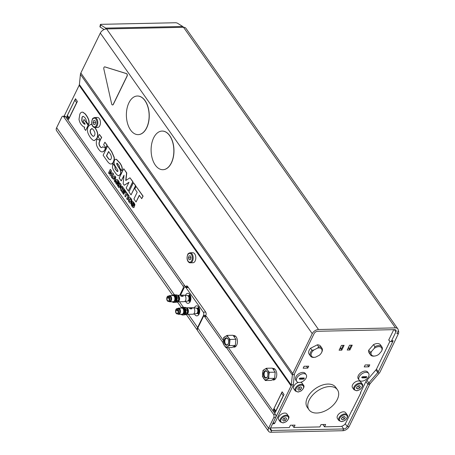 <?xml version="1.0" encoding="UTF-8"?>
<svg xmlns="http://www.w3.org/2000/svg" width="455" height="455" viewBox="0 0 455 455"><rect width="100%" height="100%" fill="white"/><g stroke="black" fill="none" stroke-linecap="round" stroke-linejoin="round"><path stroke-width="0.68" d="M176.876 310.628L176.694 309.991L176.876 310.628M177.996 310.481L177.814 309.844L177.996 310.481M178.11 312.386L177.928 311.749L178.11 312.386M180.686 308.12L180.862 307.842A3.845 2.264 -91.2 0 1 180.999 307.716L181.187 307.711M181.386 307.461L181.386 307.461A3.845 2.264 -91.2 0 0 181.238 307.54L180.999 307.716M185.395 308.53L185.384 308.877L183.632 308.911L183.689 308.57L185.395 308.53A3.845 2.264 -91.2 0 0 185.287 308.342L183.359 308.439L183.376 308.092L185.083 308.052A3.845 2.264 -91.2 0 0 184.952 307.904L183.035 308.058L183.012 307.716L184.724 307.682A3.845 2.264 -91.2 0 0 184.582 307.574L182.677 307.785L182.62 307.461L184.326 307.421A3.845 2.264 -91.2 0 0 184.178 307.358L183.974 307.381M185.083 308.052L185.105 308.348M183.905 309.235L185.657 309.099L185.606 309.423L183.905 309.235A3.759 2.212 -91.2 0 0 183.78 308.917L183.632 308.911M184.093 309.861L185.85 309.73L185.765 310.026L184.093 309.861A3.759 2.212 -91.2 0 0 183.996 309.508L183.86 309.457M184.207 310.532L185.976 310.412L185.902 310.714L184.207 310.532A3.759 2.212 -91.2 0 0 184.15 310.156L184.019 310.065M184.247 311.22L186.021 311.123L184.247 311.22A3.759 2.212 -91.2 0 0 184.235 310.839L184.11 310.708M184.212 311.908L185.993 311.829L184.212 311.908A3.759 2.212 -91.2 0 0 184.241 311.533L184.133 311.368M184.099 312.574L185.89 312.511L184.099 312.574A3.759 2.212 -91.2 0 0 184.173 312.215L184.082 312.016M185.526 313.171L185.617 313.159A3.691 2.173 -91.2 0 1 185.555 313.324L183.78 313.211L185.714 313.142A3.845 2.264 -91.2 0 0 185.788 312.921L185.72 312.596M185.361 313.711A3.691 2.173 -91.2 0 1 185.293 313.831L183.575 314.058L183.536 313.711L185.469 313.711A3.845 2.264 -91.2 0 0 185.566 313.512L183.86 313.546L183.78 313.211M184.98 314.189L185.168 314.189A3.845 2.264 -91.2 0 0 185.282 314.024M184.622 314.564L184.815 314.559A3.845 2.264 -91.2 0 0 184.952 314.439M184.224 314.82L184.429 314.814A3.845 2.264 -91.2 0 0 184.576 314.735M183.757 314.962L182.051 314.997L182.154 314.724L184.019 314.945A3.845 2.264 -91.2 0 0 184.173 314.911M181.033 314.268L181.09 314.598A3.845 2.264 -91.2 0 0 181.232 314.706M185.606 309.423L185.697 309.451A3.691 2.173 -91.2 0 0 185.64 309.281L187.198 309.241L187.022 308.786A3.304 1.945 -91.2 0 0 186.982 308.717M183.917 307.296A3.845 2.264 -91.2 0 0 183.763 307.279L182.057 307.313A3.845 2.264 -91.2 0 1 182.21 307.33M185.384 308.877L183.78 308.917M185.697 309.451L183.996 309.508M185.85 310.088L184.15 310.156M185.902 310.714L184.235 310.839M185.879 311.328L184.241 311.533M185.833 311.982L185.936 312.261L184.173 312.215M185.788 312.921L184.076 312.955L183.962 312.642M185.293 313.978L186.749 313.95L185.395 314.775L184.474 314.792M185.93 310.537L187.477 310.503L187.25 312.926L185.771 312.96M184.707 307.671L186.067 307.643L186.806 308.439M186.067 307.643A3.691 2.173 -91.2 0 0 185.287 307.398L184.315 307.421M187.477 310.503A3.691 2.173 -91.2 0 0 187.198 309.241M186.749 313.95A3.691 2.173 -91.2 0 0 186.977 313.58A3.691 2.173 -91.2 0 0 187.25 312.926M187.045 313.438A3.304 1.945 -91.2 0 0 187.119 313.313A3.304 1.945 -91.2 0 0 187.022 308.786M177.74 313.916A3.088 1.82 -91.2 0 0 178.673 314.32A3.088 1.82 -91.2 0 0 180.334 312.278A3.088 1.82 -91.2 0 0 179.753 308.877A3.088 1.82 -91.2 0 0 178.542 308.137A3.088 1.82 -91.2 0 0 177.632 308.581M187.21 309.161A2.281 1.342 88.8 0 1 187.341 309.326A2.281 1.342 88.8 0 1 187.289 312.932M177.188 313.927L178.28 313.904A2.667 1.57 -91.2 0 0 179.714 312.141A2.667 1.57 -91.2 0 0 179.213 309.207A2.667 1.57 -91.2 0 0 178.167 308.57L177.075 308.598A2.667 1.57 -91.2 0 0 175.562 311.294A2.667 1.57 -91.2 0 0 177.188 313.927A2.667 1.57 -91.2 0 0 178.622 312.164A2.667 1.57 -91.2 0 0 178.121 309.229A2.667 1.57 -91.2 0 0 177.075 308.598M177.962 309.554A2.241 1.319 -91.2 0 0 177.08 309.019A2.241 1.319 -91.2 0 0 175.812 311.288A2.241 1.319 -91.2 0 0 177.177 313.501A2.241 1.319 -91.2 0 0 178.383 312.022A2.241 1.319 -91.2 0 0 177.962 309.554M189.496 308.524L192.3 308.467C191.674 309.002 190.742 309.019 189.496 308.524M199.205 308.098A2.702 1.592 -91.2 0 0 199.051 308.092L198.431 308.103A2.702 1.592 -91.2 0 0 198.118 308.16M198.232 313.467A2.702 1.592 -91.2 0 0 198.545 313.512L199.171 313.495A2.702 1.592 -91.2 0 0 199.318 313.484M199.381 308.609A2.702 1.592 -91.2 0 0 198.431 308.103M198.545 313.512A2.702 1.592 -91.2 0 0 199.478 312.966M197.106 313.523A2.702 1.592 -91.2 0 0 197.294 313.535L197.919 313.523A2.702 1.592 -91.2 0 0 198.329 313.421A2.702 1.592 -91.2 0 0 199.097 312.574A2.702 1.592 -91.2 0 0 198.863 308.763A2.702 1.592 -91.2 0 0 198.215 308.2A2.702 1.592 -91.2 0 0 197.806 308.115L197.18 308.132A2.702 1.592 -91.2 0 0 196.992 308.154M197.294 313.535A2.702 1.592 -91.2 0 0 198.471 312.585A2.702 1.592 -91.2 0 0 198.243 308.774A2.702 1.592 -91.2 0 0 197.18 308.132M196.378 313.558L196.918 313.546A2.702 1.592 -91.2 0 0 197.328 313.444A2.702 1.592 -91.2 0 0 198.101 312.596A2.702 1.592 -91.2 0 0 197.868 308.786A2.702 1.592 -91.2 0 0 197.22 308.223A2.702 1.592 -91.2 0 0 196.805 308.137L196.264 308.149M196.298 313.558A2.702 1.592 -91.2 0 0 196.458 313.54A2.702 1.592 -91.2 0 0 197.771 311.641A2.702 1.592 -91.2 0 0 197.243 308.797A2.702 1.592 -91.2 0 0 196.344 308.16A2.702 1.592 -91.2 0 0 196.179 308.149M186.305 314.32A3.282 1.934 -91.2 0 0 186.567 314.342L192.937 314.212A3.282 1.934 -91.2 0 0 193.13 314.189A3.282 1.934 -91.2 0 0 194.729 311.885A3.282 1.934 -91.2 0 0 194.086 308.427A3.282 1.934 -91.2 0 0 192.994 307.654A3.282 1.934 -91.2 0 0 192.795 307.643L186.425 307.779A3.282 1.934 -91.2 0 0 186.243 307.796M186.567 314.342A3.282 1.934 -91.2 0 0 188.33 312.175A3.282 1.934 -91.2 0 0 187.716 308.564A3.282 1.934 -91.2 0 0 186.425 307.779M190.002 295.568A3.862 2.275 88.8 0 1 190.218 295.221M190.349 301.318A3.862 2.275 88.8 0 1 190.116 300.977M198.829 308.092A3.862 2.275 88.8 0 1 199.051 307.745M199.182 313.842A3.862 2.275 88.8 0 1 198.949 313.501M205.825 315.366L203.499 315.417L197.618 327.475L188.336 314.308M186.209 314.382L197.51 330.41A5.409 3.293 -35.2 0 1 197.618 327.475M177.757 301.819A5.409 3.293 144.8 0 0 178.144 302.945L181.34 307.478M203.499 315.417A2.321 1.365 -91.2 0 0 203.3 312.153L185.993 287.606A2.321 1.365 -91.2 0 0 185.083 287.048A2.321 1.365 -91.2 0 0 184.07 287.867L180.499 295.193M198.556 306.92A5.022 2.958 -91.2 0 0 197.959 308.126M198.073 313.506A5.022 2.958 -91.2 0 0 198.721 314.689M194.348 307.859A5.022 2.958 88.8 0 1 196.662 305.823A5.022 2.958 88.8 0 1 198.63 307.023A5.022 2.958 88.8 0 1 199.569 312.551A5.022 2.958 88.8 0 1 196.873 315.867A5.022 2.958 88.8 0 1 194.478 313.927M189.729 294.396A5.022 2.958 -91.2 0 0 189.132 295.602M189.246 300.983A5.022 2.958 -91.2 0 0 189.894 302.165M185.515 295.335A5.022 2.958 88.8 0 1 187.83 293.299A5.022 2.958 88.8 0 1 189.798 294.499A5.022 2.958 88.8 0 1 190.742 300.027A5.022 2.958 88.8 0 1 188.04 303.343A5.022 2.958 88.8 0 1 185.646 301.403M343.195 345.356A0.774 0.455 88.8 0 1 343.133 345.527L341.699 348.467A0.774 0.455 88.8 0 1 341.364 348.74A0.774 0.455 88.8 0 1 341.062 348.553L340.374 347.58M340.385 347.552L341.091 348.553A0.774 0.455 -91.2 0 0 341.381 348.74M341.773 350.162L339.089 350.219L341.438 345.396L344.122 345.339L341.773 350.162L340.203 347.933M351.317 345.186A0.774 0.455 88.8 0 1 351.254 345.356L349.821 348.297A0.774 0.455 88.8 0 1 349.48 348.57A0.774 0.455 88.8 0 1 349.178 348.382L348.49 347.41M348.502 347.381L349.212 348.382A0.774 0.455 -91.2 0 0 349.497 348.564M349.889 349.986L347.205 350.043L349.554 345.226L352.244 345.163L349.889 349.986L348.32 347.762M69.052 118.528A1.547 0.938 -35.2 0 1 69.171 117.919L67.403 115.411A1.547 0.938 144.8 0 0 67.391 116.275L69.023 118.59M67.403 115.411L74.859 100.123L76.628 102.625L69.171 117.919M75.803 99.179A1.547 0.938 144.8 0 0 74.859 100.123M76.628 102.625A1.547 0.938 -35.2 0 1 77.111 102.011M283.596 418.663L284.267 418.145M282.674 419.897L283.914 418.242L285.876 417.73L286.599 418.879L285.365 420.534L283.402 421.046L282.674 419.897M284.022 418.634L285.365 420.534M285.803 417.747L286.599 418.879M283.533 413.237A5.022 3.06 -35.2 0 1 286.98 413.987L288.459 416.092A5.022 3.06 144.8 0 0 285.018 415.341A5.022 3.06 144.8 0 0 279.939 420.13A5.022 3.06 144.8 0 0 280.252 421.882L278.767 419.777A5.022 3.06 -35.2 0 1 279.336 416.109A5.022 3.06 -35.2 0 1 283.533 413.237M342.268 417.343L343.064 416.916M341.352 418.856L342.376 417.167L344.361 416.45L345.322 417.423L344.298 419.118L342.314 419.834L341.352 418.856M341.477 418.646L342.314 419.834M342.956 417.212L344.298 419.118M341.648 412.167A5.022 3.06 -35.2 0 1 345.675 412.742L347.159 414.846A5.022 3.06 144.8 0 0 343.133 414.272A5.022 3.06 144.8 0 0 338.588 419.351A5.022 3.06 144.8 0 0 338.947 420.636L337.468 418.532A5.022 3.06 -35.2 0 1 341.648 412.167M298.656 387.791L299.327 387.273M297.735 389.025L298.969 387.364L300.931 386.858L301.659 388.007L300.425 389.662L298.463 390.174L297.735 389.025M299.083 387.757L300.425 389.662M300.863 386.875L301.659 388.007M300.698 382.274A5.022 3.06 -35.2 0 1 302.035 383.116L303.519 385.22A5.022 3.06 144.8 0 0 300.078 384.464A5.022 3.06 144.8 0 0 294.999 389.258A5.022 3.06 144.8 0 0 295.312 391.01L293.828 388.906A5.022 3.06 -35.2 0 1 298.412 382.41M357.243 386.46L358.244 386.005M356.419 388.149L357.249 386.449L359.223 385.567L360.371 386.386L359.535 388.087L357.562 388.962L356.419 388.149M356.652 387.671L357.562 388.962M358.193 386.181L359.535 388.087M356.22 381.489A5.022 3.06 -35.2 0 1 360.73 381.87L362.214 383.974A5.022 3.06 144.8 0 0 357.704 383.593A5.022 3.06 144.8 0 0 353.666 388.849A5.022 3.06 144.8 0 0 354.007 389.759L352.523 387.654A5.022 3.06 -35.2 0 1 356.22 381.489M389.918 341.313L376.638 368.823A4.635 2.821 -35.2 0 1 375.824 370.034L366.025 381.335L360.388 392.887L360.821 392.881M307.773 368.106L303.155 368.209L304.099 366.269L308.717 366.167L307.773 368.106L306.437 366.218M270.611 427.876A4.635 2.821 -35.2 0 0 271.419 427.95L289.278 427.569L290.426 425.22L295.045 425.118L293.896 427.472L319.876 426.921L321.02 424.566L325.643 424.47L324.495 426.824L322.879 424.526M293.896 427.472L292.281 425.18M368.846 366.81L364.222 366.912L365.172 364.967L369.79 364.87L368.846 366.81L367.509 364.921M324.495 426.824L340.357 426.483A4.635 2.821 -35.2 0 0 345.823 422.877L351.846 410.529L352.215 410.518M389.036 340.135L388.65 340.147L393.296 330.62A4.635 2.821 -35.2 0 0 393.62 329.659M275.685 411.587A1.547 0.938 -35.2 0 1 275.804 410.979L274.035 408.476A1.547 0.938 144.8 0 0 274.024 409.341L275.656 411.656M274.035 408.476L281.491 393.188L283.26 395.691L275.804 410.979M282.436 392.244A1.547 0.938 144.8 0 0 281.491 393.188M283.26 395.691A1.547 0.938 -35.2 0 1 283.744 395.076M317.584 348.092A6.182 3.765 -35.2 0 1 321.486 352.705L321.748 352.21A6.956 4.232 144.8 0 0 321.912 348.12A6.956 4.232 144.8 0 0 318.716 346.835L317.584 348.092L313.813 350.009L311.976 350.259A6.956 4.232 144.8 0 0 310.543 356.134A6.956 4.232 144.8 0 0 313.745 357.414L314.923 357.283M321.486 352.705A6.182 3.765 -35.2 0 1 319.347 355.247L315.577 357.164A6.182 3.765 -35.2 0 1 315.008 357.272A6.182 3.765 -35.2 0 1 311.123 355.173A6.182 3.765 -35.2 0 1 313.813 350.009M311.976 350.259L310.566 348.257L317.3 344.833L318.716 346.835M310.543 356.134L309.133 354.126A6.956 4.232 -35.2 0 1 310.566 348.257M317.3 344.833A6.956 4.232 -35.2 0 1 320.496 346.113L321.912 348.12M374.954 355.998A6.182 3.765 -35.2 0 0 378.844 354.32L381.535 351.22L382.245 349.497A6.956 4.232 144.8 0 0 381.859 346.846A6.956 4.232 144.8 0 0 374.92 346.664L374.215 348.382L371.519 351.488L370.108 352.204A6.956 4.232 144.8 0 0 370.489 354.86A6.956 4.232 144.8 0 0 374.402 356.077L374.954 355.998A6.182 3.765 -35.2 0 1 371.519 351.488M374.215 348.382A6.182 3.765 -35.2 0 1 380.397 346.898A6.182 3.765 -35.2 0 1 381.535 351.22M370.108 352.204L368.692 350.202L373.504 344.657L374.92 346.664M370.489 354.86L369.079 352.852A6.956 4.232 -35.2 0 1 368.692 350.202M373.504 344.657A6.956 4.232 -35.2 0 1 380.443 344.839L381.859 346.846M296.705 381.409L295.824 380.158A5.796 3.526 -35.2 0 1 295.875 376.916A5.796 3.526 -35.2 0 1 300.624 372.827A5.796 3.526 -35.2 0 1 305.294 373.475L306.181 374.732A5.796 3.526 -35.2 0 1 303.474 380.954A5.796 3.526 -35.2 0 1 296.705 381.409A5.796 3.526 -35.2 0 1 296.762 378.168A5.796 3.526 -35.2 0 1 301.506 374.078A5.796 3.526 -35.2 0 1 306.181 374.732M359.149 380.084L358.267 378.827A5.796 3.526 -35.2 0 1 358.318 375.591A5.796 3.526 -35.2 0 1 363.067 371.502A5.796 3.526 -35.2 0 1 367.742 372.15L368.624 373.401A5.796 3.526 -35.2 0 1 365.922 379.624A5.796 3.526 -35.2 0 1 359.149 380.084A5.796 3.526 -35.2 0 1 359.205 376.842A5.796 3.526 -35.2 0 1 363.954 372.753A5.796 3.526 -35.2 0 1 368.624 373.401M309.03 409.818L307.262 407.31A17.387 10.584 -35.2 0 1 307.421 397.59A17.387 10.584 -35.2 0 1 321.668 385.322A17.387 10.584 -35.2 0 1 335.676 387.279L337.445 389.781A17.387 10.584 -35.2 0 1 329.335 408.448A17.387 10.584 -35.2 0 1 309.03 409.818A17.387 10.584 -35.2 0 1 309.19 400.099A17.387 10.584 -35.2 0 1 323.431 387.831A17.387 10.584 -35.2 0 1 337.445 389.781M64.087 116.218L79.147 85.335A3.014 1.837 144.8 0 0 79.38 84.556L80.421 74.381A5.329 3.248 -35.2 0 1 80.836 72.999L100.31 33.084A5.329 3.248 -35.2 0 1 106.595 28.932A4.635 2.73 -91.2 0 0 105.765 28.119L100.629 24.9A1.547 0.449 -168.4 0 1 100.367 24.559A1.547 0.449 -168.4 0 1 101.021 24.331L175.454 22.75A1.547 0.449 -168.4 0 1 177.564 23.262L182.7 26.481A4.635 2.73 88.8 0 1 183.524 27.3L395.458 327.879A5.329 3.248 144.8 0 1 397.835 328.863A5.329 3.248 144.8 0 1 397.784 331.843L396.897 333.663L398.421 333.617A2.321 1.354 -91.7 0 0 398.21 330.364M398.421 333.617L380.192 371.712A5.329 3.248 -35.2 0 1 379.237 373.14L370.279 383.474A3.014 1.837 144.8 0 0 369.75 384.259L349.11 426.574A5.329 3.248 -35.2 0 1 342.825 430.72L270.89 432.25A5.329 3.248 -35.2 0 1 268.513 431.266A5.329 3.248 -35.2 0 1 268.558 428.286L273.751 417.639L275.622 417.599A2.321 1.365 -91.2 0 0 275.423 414.334L228.387 347.62M390.572 341.574L392.164 341.54L393.165 340.727L378.31 371.769A3.014 1.837 -35.2 0 1 377.769 372.577L368.812 382.905A5.329 3.248 144.8 0 0 367.873 384.299L347.239 426.614A3.014 1.837 -35.2 0 1 343.684 428.957L271.749 430.487A3.014 1.837 -35.2 0 1 270.406 429.929A3.014 1.837 -35.2 0 1 270.429 428.246L291.075 385.914A3.014 1.837 -35.2 0 0 291.314 385.135L293.367 384.492L294.408 374.323A3.014 1.837 -35.2 0 1 294.641 373.538L314.109 333.617A3.014 1.837 -35.2 0 1 317.664 331.274L394.593 329.642A3.014 1.837 -35.2 0 1 395.941 330.199A3.014 1.837 -35.2 0 1 395.913 331.883L391.584 340.761A2.321 1.365 88.8 0 1 390.572 341.574A2.321 1.365 88.8 0 1 389.662 341.022L388.809 339.811M360.576 392.506L360.832 392.864L351.96 410.524M172.434 294.999L56.579 130.687A5.329 3.248 -35.2 0 1 56.63 127.707L61.817 117.06A2.321 1.365 88.8 0 1 62.83 116.247A2.321 1.365 88.8 0 1 63.74 116.799L65.611 116.759A2.321 1.365 -91.2 0 0 64.701 116.207L62.83 116.247M185.248 287.048A1.547 0.91 -91.2 0 0 184.912 285.962L65.611 116.759M184.912 285.962L183.041 286.002L63.74 116.799M275.423 414.334L273.552 414.374A2.321 1.365 88.8 0 1 273.751 417.639M273.552 414.374L226.51 347.66M223.138 342.871L204.585 316.561L206.456 316.521A1.547 0.91 -91.2 0 0 205.853 316.151L203.976 316.191A1.547 0.91 88.8 0 1 204.585 316.561M223.268 340.363L206.456 316.521M183.041 286.002A1.547 0.91 88.8 0 1 183.172 288.18L183.928 288.163M179.742 295.21L183.172 288.18M178.07 302.831A5.329 3.248 -35.2 0 1 177.643 302.393A5.329 3.248 -35.2 0 1 177.376 301.858M203.976 316.191A1.547 0.91 88.8 0 0 203.305 316.737L197.828 327.964A5.329 3.248 144.8 0 0 197.777 330.944L268.513 431.266M272.596 423.81L273.847 423.787A2.321 1.365 -91.2 0 0 274.86 422.968L292.952 385.874A5.329 3.248 144.8 0 0 293.367 384.492M395.458 327.879L318.523 329.511A5.329 3.248 144.8 0 0 312.238 333.657L292.77 373.578A5.329 3.248 144.8 0 0 292.349 374.96L291.314 385.135L79.38 84.556M104.713 66.874A1.547 0.91 88.8 0 1 104.775 66.868A1.547 0.91 88.8 0 1 104.951 66.896L126.547 73.613A1.547 0.91 88.8 0 1 127.11 76.139L113.323 104.405A1.547 0.91 88.8 0 1 112.652 104.951A1.547 0.91 88.8 0 1 112.59 104.946M137.404 96.011A19.315 11.369 88.8 0 1 137.467 96.011A19.315 11.369 88.8 0 1 145.048 100.618A19.315 11.369 88.8 0 1 148.666 121.877A19.315 11.369 88.8 0 1 138.292 134.629A19.315 11.369 88.8 0 1 138.229 134.635M162.134 131.08A19.315 11.369 88.8 0 1 162.196 131.074A19.315 11.369 88.8 0 1 169.778 135.687A19.315 11.369 88.8 0 1 173.389 156.947A19.315 11.369 88.8 0 1 163.015 169.698A19.315 11.369 88.8 0 1 162.953 169.698M318.523 329.511L106.595 28.932L183.524 27.3A5.329 3.248 -35.2 0 1 185.907 28.284L397.835 328.863M100.367 24.559L99.918 26.731A1.547 0.449 11.6 0 0 100.185 27.067L104.132 29.541M234.325 346.386A5.796 3.412 -91.2 0 0 235.099 346.92M234.865 335.779A5.796 3.412 -91.2 0 0 234.109 336.347M233.381 335.659A5.796 3.412 88.8 0 1 233.921 335.58A5.796 3.412 88.8 0 1 237.453 341.296A5.796 3.412 88.8 0 1 234.166 347.165A5.796 3.412 88.8 0 1 233.096 346.898M273.626 379.254A5.796 3.412 -91.2 0 0 274.405 379.783M274.166 368.647A5.796 3.412 -91.2 0 0 273.415 369.21M272.687 368.527A5.796 3.412 88.8 0 1 273.227 368.442A5.796 3.412 88.8 0 1 276.759 374.164A5.796 3.412 88.8 0 1 273.472 380.027A5.796 3.412 88.8 0 1 272.397 379.76M273.313 409.847L282.117 391.789L284.022 394.496L275.218 412.548L273.313 409.847L274.359 409.824M66.68 116.781L75.484 98.729L77.39 101.431L68.586 119.483L66.68 116.781L67.732 116.759M185.583 287.037L187.608 286.69A2.321 1.365 88.8 0 1 187.693 286.525M187.608 286.69L187.454 286.997M185.731 286.73A2.321 1.365 -91.2 0 1 186.743 285.916A2.321 1.365 -91.2 0 1 187.653 286.468L205.666 312.016A2.321 1.365 -91.2 0 1 205.865 315.281L205.438 316.162M108.682 151.651L106.629 155.855L108.199 158.084A5.432 3.196 -91.2 0 0 109.172 159.216L110.411 159.705M95.578 122.236L95.59 122.787M94.976 120.592L95.675 122.509L95.061 124.454L93.753 124.482L93.053 122.566L93.667 120.621L94.976 120.592L93.667 120.621M95.425 122.52L93.053 122.566M100.1 124.92A5.022 2.958 88.8 0 1 97.592 127.491L94.97 127.548A5.022 2.958 -91.2 0 0 97.478 124.977A5.022 2.958 -91.2 0 0 96.244 118.141A5.022 2.958 -91.2 0 0 94.759 117.504L97.381 117.453A5.022 2.958 88.8 0 1 100.1 124.92M190.946 257.496L190.958 258.048M190.344 255.852L191.043 257.769L190.429 259.714L189.121 259.742L188.421 257.831L189.035 255.881L190.344 255.852M190.349 255.852L189.035 255.881M190.793 257.78L188.421 257.831M195.468 260.18A5.022 2.958 88.8 0 1 192.96 262.751L190.338 262.808A5.022 2.958 -91.2 0 0 192.846 260.237A5.022 2.958 -91.2 0 0 191.612 253.401A5.022 2.958 -91.2 0 0 190.127 252.764L192.749 252.713A5.022 2.958 88.8 0 1 195.468 260.18M169.652 135.687A19.315 11.369 88.8 0 1 173.264 156.947A19.315 11.369 88.8 0 1 162.89 169.704A19.315 11.369 88.8 0 1 151.111 150.633A19.315 11.369 88.8 0 1 162.071 131.08A19.315 11.369 88.8 0 1 169.652 135.687M144.923 100.623A19.315 11.369 88.8 0 1 148.54 121.883A19.315 11.369 88.8 0 1 138.166 134.635A19.315 11.369 88.8 0 1 126.388 115.564A19.315 11.369 88.8 0 1 137.342 96.011A19.315 11.369 88.8 0 1 144.923 100.623M111.646 103.922L103.831 68.933A1.547 0.91 88.8 0 1 104.65 66.874A1.547 0.91 88.8 0 1 104.826 66.896L126.427 73.619A1.547 0.91 88.8 0 1 126.99 76.139L113.198 104.411A1.547 0.91 88.8 0 1 112.527 104.951A1.547 0.91 88.8 0 1 111.646 103.922M361.662 377.366A0.774 0.472 144.8 0 0 361.725 377.371L365.473 377.292A0.774 0.472 144.8 0 0 366.406 376.649L362.675 376.723L361.708 377.246L362.1 377.9L365.848 377.821C366.77 377.309 366.958 376.916 366.423 376.643L366.73 376.734M361.708 377.246L362.1 377.9L361.725 377.371M299.219 378.697A0.774 0.472 144.8 0 0 299.282 378.697L303.03 378.617A0.774 0.472 144.8 0 0 303.957 377.974L300.232 378.054L299.265 378.571L299.657 379.231L303.405 379.151C304.327 378.634 304.514 378.241 303.98 377.974L304.281 378.06M299.265 378.571L299.657 379.231L299.282 378.697M114.791 177.325L113.966 177.945L114.603 178.843M92.291 128.657L90.767 129.487A2.713 1.598 -91.2 0 0 90.539 132.672L91.58 134.754A7.871 4.635 -91.2 0 0 91.637 134.839L92.991 136.147A2.639 1.553 -91.2 0 0 93.463 136.312M94.947 127.548A20.026 11.784 88.8 0 1 97.234 131.745A5.352 3.151 88.8 0 1 96.841 138.582L94.418 140.595M90.818 124.306L91.944 124.545M82.292 112.146A5.204 3.06 88.8 0 1 82.383 112.14A5.204 3.06 88.8 0 1 82.975 112.226L85.187 113.841A21.072 12.404 88.8 0 1 86.484 115.536A17.409 10.249 88.8 0 1 88.333 118.8A5.488 3.23 88.8 0 1 89.083 122.731A3.913 2.303 88.8 0 1 88.606 124.602L88.418 124.607A3.913 2.303 -91.2 0 0 88.896 122.736A5.488 3.23 -91.2 0 0 88.145 118.806A17.409 10.249 -91.2 0 0 86.296 115.542A21.072 12.404 -91.2 0 0 85 113.847L82.787 112.231A5.204 3.06 -91.2 0 0 82.196 112.146A5.204 3.06 -91.2 0 0 79.847 114.148L78.999 119.273A9.754 5.744 -91.2 0 0 81.337 124.67C83.1 126.695 84.203 127.457 84.653 126.956A6.228 3.668 88.8 0 1 84.3 128.572L85.637 130.466L88.162 125.273L84.061 119.455L83.185 121.24L85.142 124.016A0.722 0.427 88.8 0 1 84.863 124.204L84.761 124.215M83.265 116.326A2.571 1.513 -91.2 0 0 82.179 117.362L81.928 120.592A7.809 4.595 -91.2 0 0 82.861 122.509L84.357 124.033L85.051 124.204M84.061 119.455L88.35 125.273L85.637 130.466M97.148 138.985L97.114 139.059A5.807 3.418 -91.2 0 0 97.057 146.419A16.63 9.788 -91.2 0 0 100.498 151.287A6.285 3.697 -91.2 0 0 102.113 151.879A6.285 3.697 -91.2 0 0 104.849 149.672L105.549 148.239L102.676 146.715A2.667 1.57 88.8 0 1 101.528 147.63A2.667 1.57 88.8 0 1 100.76 147.312A6.387 3.759 88.8 0 1 99.981 146.453L99.349 145.321A2.895 1.701 88.8 0 1 99.503 141.539L100.009 140.498L97.148 138.985L100.197 140.498L99.691 141.533A2.895 1.701 -91.2 0 0 99.537 145.316L100.168 146.447A6.387 3.759 -91.2 0 0 100.947 147.312A2.667 1.57 -91.2 0 0 101.619 147.625M102.676 146.715L105.736 148.233L105.037 149.667A6.285 3.697 88.8 0 1 102.301 151.873A6.285 3.697 88.8 0 1 102.204 151.873M131.398 203.243L131.194 204.386A2.548 1.502 -91.2 0 0 131.631 205.683A7.047 4.152 -91.2 0 0 131.995 206.269L132.189 206.542A6.319 3.72 -91.2 0 0 132.803 207.281L133.446 207.617A1.211 0.717 -91.2 0 0 133.975 207.133A1.484 0.87 -91.2 0 0 133.963 205.455L133.929 205.376A5.773 3.395 -91.2 0 0 133.417 204.471L132.724 203.305L132.826 202.89L133.457 203.499A3.066 1.803 88.8 0 1 133.781 204.045A0.899 0.529 88.8 0 1 133.901 204.494L134.538 205.757L134.725 204.915A1.928 1.137 -91.2 0 0 134.521 204.028L133.69 202.606L132.451 201.645A1.109 0.654 -91.2 0 0 132.052 202.048L131.899 203.101A2.707 1.592 -91.2 0 0 132.331 204.221A6.387 3.759 -91.2 0 0 132.541 204.557L132.905 205.074A5.784 3.401 88.8 0 1 133.19 205.569A0.83 0.489 88.8 0 1 133.315 205.956L133.122 206.32L132.752 206.035A6.751 3.976 88.8 0 1 132.49 205.7L132.121 205.046A0.876 0.518 88.8 0 1 132.013 204.585L131.586 203.237L132.2 204.579A0.876 0.518 -91.2 0 0 132.308 205.046L132.678 205.694A6.751 3.976 -91.2 0 0 132.94 206.035L133.247 206.297M133.201 201.832L132.632 201.639L133.878 202.606L134.708 204.022A1.928 1.137 88.8 0 1 134.907 204.915L134.538 205.757M132.974 202.913L133.605 204.466A5.773 3.395 88.8 0 1 134.117 205.37L134.151 205.45A1.484 0.87 88.8 0 1 134.162 207.133A1.211 0.717 88.8 0 1 133.628 207.611L133.622 207.611M123.669 168.85L119.182 178.047L121.223 180.942L124.016 175.215L123.157 183.683L124.255 185.242L128.981 182.256L126.189 187.983L128.276 190.941L132.758 181.744L129.988 177.814L125.734 180.493L126.57 172.968L123.857 168.845L126.757 172.963L125.933 180.368M129.988 177.814L132.945 181.738L128.276 190.941M128.901 182.421L124.255 185.242M123.97 175.698L121.223 180.942M133.423 182.688L135.721 185.674L131.046 194.871L135.533 185.674L133.423 182.688L128.941 191.885L131.046 194.871M122.099 186.237L122.93 187.147L121.218 190.651L122.742 187.147L122.099 186.237L121.013 188.455L120.763 184.343L120.035 183.308L118.323 186.817L118.971 187.727L120.103 185.407L120.387 189.741L121.03 190.656M120.126 185.737L118.971 187.727M120.035 183.308L120.95 184.343L121.184 188.114M113.238 178.519L112.669 178.798L113.181 178.428L114.427 180.197L114.324 181.147L115.013 182.119L115.604 177.029L114.768 175.84L112.004 177.854L112.669 178.798M114.768 175.84L115.792 177.023L115.013 182.119M104.883 142.21L107.198 145.225L105.787 147.733L107.01 145.225L104.883 142.21L103.66 144.713L105.787 147.733M128.373 195.138L129.226 196.077L127.332 199.586L129.038 196.082L128.373 195.138L126.661 198.642L127.332 199.586M125.643 191.265L128.259 194.706L127.673 195.531L128.071 194.712L125.643 191.265L125.244 192.09L126.126 193.335L124.812 196.02L125.483 196.964L126.791 194.285L127.673 195.531M126.9 194.439L125.483 196.964M99.383 134.407L101.698 137.421L100.288 139.93L101.51 137.421L99.383 134.407L98.161 136.909L100.288 139.93M123.521 189.587L123.339 189.963L124.863 192.129L124.477 192.914L124.676 192.129L123.151 189.968L123.413 189.428L124.983 191.657L125.364 190.867L123.151 187.727L121.439 191.237L123.675 194.404L124.078 193.58L122.486 191.327L122.765 190.753L124.289 192.92M122.873 190.912L122.674 191.322L124.266 193.58L123.675 194.404M123.151 187.727L125.552 190.867L124.983 191.657M110.258 169.442L108.546 172.945L109.166 173.833L110.355 171.399L109.985 174.987L110.349 175.505L112.357 174.231L111.168 176.665L111.811 177.581L113.522 174.072L112.618 172.792L110.844 173.969L111.179 170.75L110.44 169.436L111.367 170.744L111.048 173.838M112.618 172.792L113.71 174.072L111.811 177.581M112.271 174.401L110.349 175.505M110.303 171.876L109.166 173.833M136.028 186.379L143.115 196.156L141.704 198.664L142.927 196.162L136.028 186.379L134.805 188.882L137.188 192.266L133.929 198.954L136.056 201.975L139.315 195.286L141.704 198.664M139.429 195.44L136.056 201.975M130.084 198.852L129.379 199.262L129.436 200.9L130.016 201.719L130.773 201.781L131.427 202.828A1.519 0.893 88.8 0 1 130.824 203.317L130.67 203.322M129.152 197.515L130.102 197.595A4.51 2.656 88.8 0 1 130.983 198.511L131.091 198.664A5.648 3.327 88.8 0 1 131.717 199.79L131.995 201.127A1.536 0.904 88.8 0 1 131.808 202.037L131.62 202.043A1.536 0.904 -91.2 0 0 131.808 201.133L131.529 199.796A5.648 3.327 -91.2 0 0 130.903 198.664L130.795 198.517A4.51 2.656 -91.2 0 0 129.914 197.601L129.152 197.515A2.099 1.234 -91.2 0 0 128.543 198.221L128.202 199.375L128.583 201.292A5.614 3.304 -91.2 0 0 129.055 202.094L129.157 202.242A5.449 3.208 -91.2 0 0 129.937 203.089L130.636 203.322A1.519 0.893 -91.2 0 0 131.239 202.828L130.585 201.781L129.829 201.724L129.248 200.905L129.231 199.193L129.897 198.858L130.437 199.398A3.037 1.786 88.8 0 1 130.841 200.149A1.12 0.66 88.8 0 1 130.932 201.07L131.62 202.043M116.952 179.537A2.03 1.194 88.8 0 1 116.981 179.537A2.03 1.194 88.8 0 1 117.009 179.537L117.726 179.884A5.557 3.27 88.8 0 1 118.363 180.629A6.688 3.941 88.8 0 1 118.988 181.659L119.312 182.682L119 184.019L118.8 181.659A6.688 3.941 -91.2 0 0 118.181 180.635A5.557 3.27 -91.2 0 0 117.538 179.884L116.821 179.543A2.03 1.194 -91.2 0 0 116.793 179.543A2.03 1.194 -91.2 0 0 115.86 180.362L115.593 182.25A3.401 2.002 -91.2 0 0 116.349 184.076L117.72 184.992A2.212 1.302 88.8 0 1 117.526 185.685L117.913 186.237L118.874 184.269L117.413 182.193L117.1 182.842L117.902 184.036A0.711 0.415 88.8 0 1 117.731 184.099A0.711 0.415 88.8 0 1 117.623 184.076L116.838 183.376A2.008 1.183 88.8 0 1 116.383 182.233A1.166 0.688 88.8 0 1 116.554 181.278L117.174 180.885L117.799 181.477A2.889 1.701 88.8 0 1 118.254 182.347A0.756 0.444 88.8 0 1 118.289 183.012L119 184.019M117.362 180.88L116.742 181.272A1.166 0.688 -91.2 0 0 116.571 182.227A2.008 1.183 -91.2 0 0 117.026 183.371L117.811 184.07A0.711 0.415 -91.2 0 0 117.828 184.076L117.623 184.076M117.413 182.193L119.062 184.264L117.913 186.237M117.908 184.992L117.185 184.798M117.253 163.26A0.671 0.392 -91.2 0 0 116.992 164.192L117.902 165.916A71.907 42.326 88.8 0 1 119.455 168.265A10.886 6.41 88.8 0 1 120.598 170.653A2.958 1.74 88.8 0 1 120.461 174.322L118.829 175.749M112.817 163.59L112.459 167.52A11.847 6.973 -91.2 0 0 114.563 171.791L115.229 172.741A13.57 7.991 -91.2 0 0 118.01 175.579L118.738 175.755L120.274 174.322A2.958 1.74 -91.2 0 0 120.41 170.653A10.886 6.41 -91.2 0 0 119.267 168.27A71.907 42.326 -91.2 0 0 117.72 165.921L116.804 164.198A0.648 0.381 88.8 0 1 117.379 163.351L118.419 164.551A16.983 9.999 88.8 0 1 118.488 164.653A6.745 3.97 88.8 0 1 119.261 166.018A1.49 0.876 88.8 0 1 119.403 167.463L121.678 170.693C122.287 169.721 122.247 168.225 121.559 166.212A15.618 9.191 -91.2 0 0 119.756 163.004L116.298 159.341A2.952 1.735 -91.2 0 0 115.86 159.25A2.952 1.735 -91.2 0 0 114.569 160.291A3.265 1.922 -91.2 0 0 114.103 161.707A3.424 2.013 -91.2 0 0 114.444 164.392A11.756 6.922 -91.2 0 0 115.815 167.03L116.793 168.532A16.369 9.635 88.8 0 1 117.117 169.032A6.165 3.629 88.8 0 1 117.754 170.278A1.49 0.876 88.8 0 1 117.862 170.71A0.682 0.398 88.8 0 1 117.794 171.296L117.265 171.512L115.388 169.362A2.008 1.183 88.8 0 1 115.126 166.854L113.005 163.584L115.314 166.854A2.008 1.183 -91.2 0 0 115.576 169.357L117.453 171.512L117.976 171.296M115.951 159.256A2.952 1.735 88.8 0 1 116.048 159.25A2.952 1.735 88.8 0 1 116.486 159.335L119.944 162.998A15.618 9.191 88.8 0 1 121.747 166.212C122.435 168.219 122.475 169.715 121.866 170.688L121.678 170.693M107.613 146.078L103.131 155.274L107.061 160.854C108.574 162.947 109.809 163.993 110.77 163.999A5.085 2.992 -91.2 0 0 110.946 164.005A5.085 2.992 -91.2 0 0 113.238 162.054L113.494 161.525A4.817 2.838 -91.2 0 0 114.04 157.316L111.549 151.657L107.613 146.078L111.737 151.657L114.228 157.311A4.817 2.838 88.8 0 1 113.682 161.525L113.426 162.048A5.085 2.992 88.8 0 1 111.134 163.999A5.085 2.992 88.8 0 1 111.043 163.999M91.978 124.664L90.721 124.306L88.424 126.308A5.346 3.145 -91.2 0 0 88.008 133.156A19.19 11.295 -91.2 0 0 93.184 140.299L94.327 140.601L96.653 138.587A5.352 3.151 -91.2 0 0 97.046 131.751A20.026 11.784 -91.2 0 0 94.754 127.542M91.455 134.839A7.871 4.635 88.8 0 1 91.392 134.76L90.352 132.672A2.713 1.598 88.8 0 1 90.579 129.487L92.103 128.663A8.309 4.891 88.8 0 1 93.764 130.318L94.708 132.212A2.588 1.524 88.8 0 1 94.526 135.374A2.639 1.553 88.8 0 1 93.366 136.318A2.639 1.553 88.8 0 1 92.803 136.147L91.637 134.839M91.665 128.572L92.103 128.663M84.863 124.204L84.169 124.039L82.674 122.514A7.809 4.595 88.8 0 1 81.741 120.598L81.991 117.362A2.571 1.513 88.8 0 1 83.174 116.321A2.571 1.513 88.8 0 1 83.39 116.343L85.017 117.788A8.804 5.181 88.8 0 1 85.927 119.381A3.014 1.774 88.8 0 1 86.285 120.723A1.422 0.836 88.8 0 1 86.228 121.496L88.418 124.607M133.014 201.838L132.451 201.645M114.808 177.171L114.575 179.077L113.778 177.945L114.808 177.171M130.773 201.781L129.829 201.724M117.794 171.296L117.265 171.512M110.224 159.705L108.984 159.222A5.432 3.196 88.8 0 1 108.011 158.084L106.442 155.86L108.574 151.498L110.138 153.722A5.756 3.39 88.8 0 1 110.81 154.802L111.481 157.134L111.213 158.59A2.747 1.615 88.8 0 1 110.224 159.705L110.047 159.728M225.999 347.671L231.879 347.546L233.779 346.494L235.315 345.453L229.434 345.578L227.534 346.63A5.409 3.185 88.8 0 1 224.389 345.652L223.143 343.622L223.724 337.479L227.159 335.386L233.04 335.261L235.895 339.311L230.014 339.436L228.404 337.417A5.409 3.185 88.8 0 1 229.542 342.513A5.409 3.185 88.8 0 1 227.534 346.63L225.999 347.671L224.389 345.652A5.409 3.185 88.8 0 1 223.251 340.556A5.409 3.185 88.8 0 1 225.259 336.438A5.409 3.185 88.8 0 1 228.404 337.417L227.159 335.386M228.143 343.912A3.31 1.945 88.8 0 1 226.829 344.833A3.31 1.945 88.8 0 1 225.532 344.043A3.31 1.945 88.8 0 1 224.912 340.403A3.31 1.945 88.8 0 1 226.687 338.219A3.31 1.945 88.8 0 1 227.989 339.009A3.31 1.945 88.8 0 1 228.04 339.083M225.003 344.395A3.759 2.212 88.8 0 1 224.747 338.958A3.759 2.212 88.8 0 1 227.949 338.924A3.759 2.212 88.8 0 1 228.063 344.077A3.759 2.212 88.8 0 1 225.003 344.395M235.315 345.453L235.895 339.311M230.014 339.436L229.434 345.578M269.314 372.304L268.848 375.375A5.409 3.185 88.8 0 1 266.84 379.493A5.409 3.185 88.8 0 1 263.695 378.514A5.409 3.185 88.8 0 1 262.558 373.418A5.409 3.185 88.8 0 1 264.565 369.301A5.409 3.185 88.8 0 1 267.711 370.279L266.459 368.254L272.346 368.129L275.201 372.179L269.314 372.304L267.711 370.279A5.409 3.185 88.8 0 1 268.848 375.375L268.734 378.441L265.299 380.534L262.444 376.484L263.024 370.342L266.459 368.254M265.299 380.534L271.186 380.408L273.08 379.362L274.621 378.315L268.734 378.441M274.621 378.315L275.201 372.179M264.304 377.258A3.759 2.212 88.8 0 1 264.054 371.826A3.759 2.212 88.8 0 1 267.256 371.786A3.759 2.212 88.8 0 1 267.364 376.939A3.759 2.212 88.8 0 1 264.304 377.258M267.449 376.774A3.31 1.945 88.8 0 1 266.135 377.695A3.31 1.945 88.8 0 1 264.833 376.911A3.31 1.945 88.8 0 1 264.213 373.265A3.31 1.945 88.8 0 1 265.993 371.081A3.31 1.945 88.8 0 1 267.29 371.872A3.31 1.945 88.8 0 1 267.347 371.951M168.049 298.105L167.861 297.468L168.049 298.105M169.163 297.951L168.981 297.32L169.163 297.951M169.283 299.862L169.095 299.225L169.283 299.862M176.568 296.006L176.551 296.347L174.805 296.387L174.862 296.046L176.568 296.006A3.845 2.264 -91.2 0 0 176.455 295.818L174.527 295.915L174.544 295.568L176.25 295.528A3.845 2.264 -91.2 0 0 176.125 295.38L174.202 295.534L174.185 295.193L175.892 295.159A3.845 2.264 -91.2 0 0 175.749 295.045L173.85 295.261L173.793 294.937L175.499 294.897A3.845 2.264 -91.2 0 0 175.351 294.834L173.469 295.102L173.378 294.806L175.084 294.766A3.845 2.264 -91.2 0 0 174.93 294.755L173.219 294.8M175.937 295.386L177.24 295.113A3.691 2.173 -91.2 0 0 176.46 294.874L175.556 295.05M176.25 295.528L176.273 295.824M175.078 296.711L176.824 296.575L176.773 296.899L175.078 296.711A3.759 2.212 -91.2 0 0 174.948 296.393L174.805 296.387M175.26 297.337L177.023 297.206L176.938 297.502L175.26 297.337A3.759 2.212 -91.2 0 0 175.169 296.984L175.027 296.933M175.374 298.008L177.143 297.888L177.069 298.19L175.374 298.008A3.759 2.212 -91.2 0 0 175.323 297.633L175.186 297.542M175.414 298.696L177.194 298.599L175.414 298.696A3.759 2.212 -91.2 0 0 175.402 298.315L175.283 298.184M175.38 299.384L177.166 299.305L175.38 299.384A3.759 2.212 -91.2 0 0 175.408 299.009L175.3 298.844M175.272 300.05L177.058 299.987L175.272 300.05A3.759 2.212 -91.2 0 0 175.34 299.691L175.255 299.492M175.09 300.664L176.881 300.618L175.09 300.664A3.759 2.212 -91.2 0 0 175.198 300.334L175.135 300.112M176.529 301.187A3.691 2.173 -91.2 0 1 176.46 301.307L174.743 301.534L174.703 301.187L176.637 301.187A3.845 2.264 -91.2 0 0 176.733 300.988L175.027 301.022L174.948 300.687M176.153 301.665L176.335 301.665A3.845 2.264 -91.2 0 0 176.455 301.5M175.795 302.04L175.988 302.035A3.845 2.264 -91.2 0 0 176.119 301.915M175.391 302.296L175.602 302.291A3.845 2.264 -91.2 0 0 175.744 302.211M174.925 302.438L173.219 302.473L173.321 302.2L175.192 302.421A3.845 2.264 -91.2 0 0 175.346 302.387M172.2 301.745L172.263 302.069A3.845 2.264 -91.2 0 0 172.399 302.183M176.773 296.899L176.864 296.927A3.691 2.173 -91.2 0 0 176.807 296.757L178.366 296.717L178.189 296.262A3.304 1.945 -91.2 0 0 178.15 296.194M172.166 295.193A3.845 2.264 -91.2 0 0 172.036 295.318L172.001 295.568M176.551 296.347L174.948 296.393M176.864 296.927L175.169 296.984M177.023 297.564L175.323 297.633M177.069 298.19L175.402 298.315M177.052 298.804L175.408 299.009M177.001 299.458L177.109 299.737L175.34 299.691M176.887 300.101L176.955 300.391L175.198 300.334M176.466 301.455L177.922 301.426L176.563 302.251L175.641 302.268M177.103 298.008L178.65 297.979L178.417 300.402L176.944 300.436M177.24 295.113L177.973 295.909M178.65 297.979A3.691 2.173 -91.2 0 0 178.366 296.717M177.922 301.426A3.691 2.173 -91.2 0 0 178.144 301.056A3.691 2.173 -91.2 0 0 178.417 300.402M178.218 300.914A3.304 1.945 -91.2 0 0 178.286 300.789A3.304 1.945 -91.2 0 0 178.189 296.262M168.913 301.392A3.088 1.82 -91.2 0 0 169.84 301.796A3.088 1.82 -91.2 0 0 171.501 299.754A3.088 1.82 -91.2 0 0 170.921 296.353A3.088 1.82 -91.2 0 0 169.709 295.613A3.088 1.82 -91.2 0 0 168.799 296.057M178.377 296.637A2.281 1.342 88.8 0 1 178.514 296.802A2.281 1.342 88.8 0 1 178.457 300.408M168.356 301.403L169.448 301.381A2.667 1.57 -91.2 0 0 170.881 299.617A2.667 1.57 -91.2 0 0 170.38 296.683A2.667 1.57 -91.2 0 0 169.334 296.046L168.242 296.074A2.667 1.57 -91.2 0 0 166.729 298.77A2.667 1.57 -91.2 0 0 168.356 301.403A2.667 1.57 -91.2 0 0 169.789 299.64A2.667 1.57 -91.2 0 0 169.288 296.705A2.667 1.57 -91.2 0 0 168.242 296.074M169.129 297.03A2.241 1.319 -91.2 0 0 168.253 296.495A2.241 1.319 -91.2 0 0 166.979 298.764A2.241 1.319 -91.2 0 0 168.35 300.977A2.241 1.319 -91.2 0 0 169.55 299.498A2.241 1.319 -91.2 0 0 169.129 297.03M180.669 296L183.473 295.943C182.847 296.478 181.915 296.495 180.669 296M190.372 295.574A2.702 1.592 -91.2 0 0 190.224 295.568L189.599 295.579A2.702 1.592 -91.2 0 0 189.286 295.636M189.399 300.943A2.702 1.592 -91.2 0 0 189.712 300.988L190.338 300.971A2.702 1.592 -91.2 0 0 190.486 300.96M190.554 296.086A2.702 1.592 -91.2 0 0 189.599 295.579M189.712 300.988A2.702 1.592 -91.2 0 0 190.645 300.442M188.279 301A2.702 1.592 -91.2 0 0 188.467 301.011L189.087 301A2.702 1.592 -91.2 0 0 189.496 300.897A2.702 1.592 -91.2 0 0 190.27 300.05A2.702 1.592 -91.2 0 0 190.036 296.239A2.702 1.592 -91.2 0 0 189.388 295.676A2.702 1.592 -91.2 0 0 188.973 295.591L188.347 295.608A2.702 1.592 -91.2 0 0 188.165 295.631M188.467 301.011A2.702 1.592 -91.2 0 0 189.644 300.061A2.702 1.592 -91.2 0 0 189.411 296.25A2.702 1.592 -91.2 0 0 188.347 295.608M187.545 301.034L188.091 301.022A2.702 1.592 -91.2 0 0 188.495 300.92A2.702 1.592 -91.2 0 0 189.269 300.072A2.702 1.592 -91.2 0 0 189.035 296.256A2.702 1.592 -91.2 0 0 188.387 295.699A2.702 1.592 -91.2 0 0 187.978 295.613L187.432 295.625M187.466 301.034A2.702 1.592 -91.2 0 0 187.625 301.017A2.702 1.592 -91.2 0 0 188.944 299.117A2.702 1.592 -91.2 0 0 188.41 296.273A2.702 1.592 -91.2 0 0 187.511 295.636A2.702 1.592 -91.2 0 0 187.352 295.625M177.473 301.796A3.282 1.934 -91.2 0 0 177.734 301.819L184.104 301.688A3.282 1.934 -91.2 0 0 184.303 301.665A3.282 1.934 -91.2 0 0 185.896 299.362A3.282 1.934 -91.2 0 0 185.253 295.904A3.282 1.934 -91.2 0 0 184.161 295.13A3.282 1.934 -91.2 0 0 183.968 295.119L177.598 295.255A3.282 1.934 -91.2 0 0 177.41 295.272M177.734 301.819A3.282 1.934 -91.2 0 0 179.503 299.652A3.282 1.934 -91.2 0 0 178.883 296.04A3.282 1.934 -91.2 0 0 177.598 295.255M183.678 313.734A3.759 2.212 -91.2 0 0 183.82 313.444M183.922 313.188A3.759 2.212 -91.2 0 0 184.03 312.858M181.517 314.257A3.248 1.911 -91.2 0 0 183.519 313.262A3.248 1.911 -91.2 0 0 183.593 309.343A3.248 1.911 -91.2 0 0 181.386 308.08M178.673 314.32L181.972 314.251A3.088 1.82 -91.2 0 0 183.319 313.165A3.088 1.82 -91.2 0 0 183.052 308.808A3.088 1.82 -91.2 0 0 181.841 308.069L178.542 308.137M188.415 287.554L185.993 287.606M205.723 312.102L203.3 312.153M183.388 307.284L179.503 301.784M280.763 420.392A4.402 2.679 -35.2 0 1 287.077 416.115A4.402 2.679 -35.2 0 1 286.076 421.654A4.402 2.679 -35.2 0 1 280.763 420.392M339.419 419.555A4.402 2.679 -35.2 0 1 345.356 414.801A4.402 2.679 -35.2 0 1 345.231 420.067A4.402 2.679 -35.2 0 1 339.419 419.555M295.824 389.52A4.402 2.679 -35.2 0 1 302.137 385.243A4.402 2.679 -35.2 0 1 301.13 390.782A4.402 2.679 -35.2 0 1 295.824 389.52M354.496 389.002A4.402 2.679 -35.2 0 1 360.036 383.918A4.402 2.679 -35.2 0 1 360.656 388.883A4.402 2.679 -35.2 0 1 354.496 389.002M378.31 371.769L376.461 369.147M379.237 373.14L377.769 372.577L375.91 369.938M369.75 384.259L367.873 384.299L365.928 381.535M370.279 383.474L368.812 382.905L366.952 380.266M349.11 426.574L347.239 426.614L345.248 423.793M342.825 430.72L343.684 428.957L341.768 426.238M197.828 327.964L268.558 428.286L270.429 428.246M270.89 432.25L271.749 430.487L270.333 428.474M56.63 127.707L174.419 294.766M79.147 85.335L291.075 385.914M274.86 422.968L272.983 423.008M80.421 74.381L292.349 374.96L294.408 374.323M80.836 72.999L292.77 373.578M100.31 33.084L312.238 333.657M395.913 331.883L394.337 329.647M105.571 29.057L105.765 28.119L182.7 26.481M100.185 27.067L100.629 24.9M393.165 340.727L391.584 340.761M95.573 118.692A4.402 2.593 88.8 0 1 95.743 126.319A4.402 2.593 88.8 0 1 91.773 122.6A4.402 2.593 88.8 0 1 95.573 118.692M190.946 253.953A4.402 2.593 88.8 0 1 191.111 261.579A4.402 2.593 88.8 0 1 187.142 257.86A4.402 2.593 88.8 0 1 190.946 253.953M365.848 377.821L365.473 377.292M303.405 379.151L303.03 378.617M174.845 301.21A3.759 2.212 -91.2 0 0 174.987 300.92M172.684 301.733A3.248 1.911 -91.2 0 0 174.686 300.738A3.248 1.911 -91.2 0 0 174.76 296.819A3.248 1.911 -91.2 0 0 172.553 295.557M169.84 301.796L173.145 301.728A3.088 1.82 -91.2 0 0 174.493 300.641A3.088 1.82 -91.2 0 0 174.225 296.285A3.088 1.82 -91.2 0 0 173.014 295.545L169.709 295.613M176.711 310.765L178.405 310.731M176.694 309.991L177.643 309.974M177.825 310.611L178.383 310.6M177.814 309.844L178.127 309.832M177.945 312.517L178.241 312.511M177.928 311.749L178.428 311.738M196.344 308.16L192.994 307.654M196.458 313.54L193.13 314.189M185.083 287.048L188.023 286.986M280.252 421.882L283.146 422.928L286.252 421.688C288.845 418.998 289.585 417.133 288.459 416.092M338.947 420.636L341.841 421.683L344.947 420.443C347.546 417.753 348.28 415.887 347.159 414.846M295.312 391.01L298.201 392.056L301.307 390.817C303.906 388.126 304.64 386.261 303.519 385.22M354.007 389.759L356.902 390.811L360.007 389.565C362.601 386.881 363.34 385.015 362.214 383.974M177.643 302.393L177.296 301.904M94.759 117.504C93.247 117.947 92.45 118.528 92.376 119.244C90.283 125 93.622 127.94 94.97 127.548M190.127 252.764C188.615 253.207 187.824 253.788 187.744 254.504C185.651 260.26 188.99 263.2 190.338 262.808M235.639 336.313L233.95 336.347M235.855 346.357L233.938 346.397M274.945 369.176L273.25 369.215M275.156 379.22L273.245 379.26M167.878 298.241L169.573 298.207M167.861 297.468L168.816 297.451M168.998 298.088L169.55 298.076M168.981 297.32L169.3 297.308M169.112 299.993L169.414 299.987M169.095 299.225L169.596 299.214M187.511 295.636L184.161 295.13M187.625 301.017L184.303 301.665"/></g></svg>
